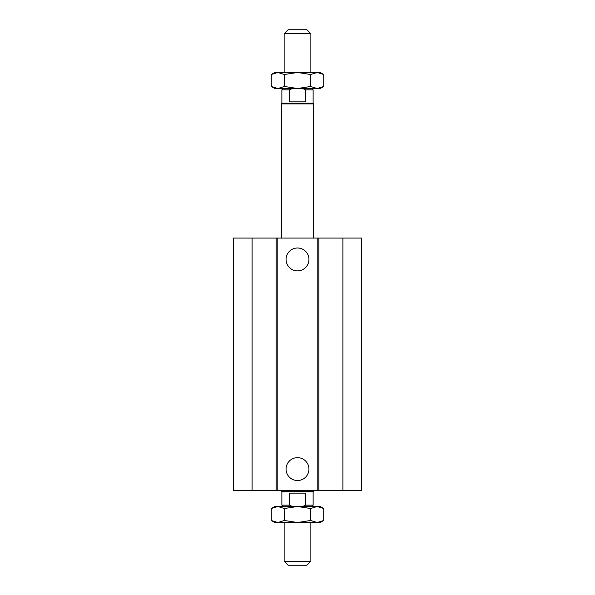 <?xml version="1.0" encoding="UTF-8"?>
<svg xmlns="http://www.w3.org/2000/svg" width="595" height="595" viewBox="0 0 595 595"><rect width="100%" height="100%" fill="white"/><g stroke="black" fill="none" stroke-linecap="round" stroke-linejoin="round"><path stroke-width="0.89" d="M308.939 259.442A11.439 11.439 0 0 1 291.781 269.349A11.439 11.439 0 0 1 291.781 249.536A11.439 11.439 0 0 1 308.939 259.442M308.939 469.098A11.439 11.439 0 0 1 291.781 479.005A11.439 11.439 0 0 1 291.781 459.191A11.439 11.439 0 0 1 308.939 469.098M252.094 238.074L252.094 490.466L233.404 490.466L233.404 238.074L317.789 238.074L317.789 490.466L361.596 490.466L361.596 238.074L342.906 238.074L342.906 490.466M277.211 238.074L277.211 490.466L317.789 490.466M276.132 238.074L276.132 490.466L277.211 490.466M317.789 238.074L318.868 238.074L318.868 490.466M318.868 238.074L342.906 238.074M252.094 490.466L276.132 490.466M288.151 565.25L306.849 565.25L310.858 561.241L284.142 561.241L288.151 565.25M284.142 522.514L284.142 561.241M311.787 506.494L313.126 505.155L305.614 505.155L302.58 506.494M292.42 506.494L289.386 505.155L289.386 493.136L305.614 493.136L305.614 505.155M313.126 505.155L313.126 491.805L281.874 491.805L281.874 505.155L289.386 505.155M281.874 491.805L281.472 491.106L313.528 491.106L313.528 490.466M284.142 33.759L310.858 33.759L306.849 29.75L288.151 29.75L284.142 33.759L284.142 72.486M302.58 88.506L305.614 89.845L305.614 101.864L289.386 101.864L289.386 89.845L292.42 88.506M283.213 88.506L281.874 89.845L289.386 89.845M305.614 89.845L313.126 89.845L311.787 88.506M281.874 89.845L281.874 103.195L313.126 103.195L313.126 89.845M281.472 238.074L281.472 103.894L313.528 103.894L313.528 238.074M297.5 88.506L274.801 88.506L271.283 86.483L277.843 88.506L284.395 86.483L297.5 88.506L310.605 86.483L317.157 88.506L297.5 88.506M323.717 86.483L320.199 88.506L317.157 88.506L323.717 86.483L323.717 74.509L317.157 72.486L320.199 72.486L323.717 74.509M284.395 74.509L277.843 72.486L297.5 72.486L284.395 74.509L284.395 86.483M271.283 74.509L274.801 72.486L277.843 72.486L271.283 74.509L271.283 86.483M317.157 72.486L310.605 74.509L297.5 72.486L317.157 72.486M310.605 86.483L310.605 74.509M297.5 506.494L320.199 506.494L323.717 508.517L317.157 506.494L310.605 508.517L297.5 506.494L284.395 508.517L277.843 506.494L297.5 506.494M271.283 508.517L274.801 506.494L277.843 506.494L271.283 508.517L271.283 520.491L277.843 522.514L274.801 522.514L271.283 520.491M310.605 520.491L317.157 522.514L297.5 522.514L310.605 520.491L310.605 508.517M323.717 520.491L320.199 522.514L317.157 522.514L323.717 520.491L323.717 508.517M277.843 522.514L284.395 520.491L297.5 522.514L277.843 522.514M284.395 508.517L284.395 520.491M310.858 522.514L310.858 561.241M283.213 506.494L281.874 505.155M313.126 491.805L313.528 491.106M310.858 72.486L310.858 33.759M281.472 491.106L281.472 490.466M281.874 103.195L281.472 103.894M313.126 103.195L313.528 103.894"/></g></svg>
